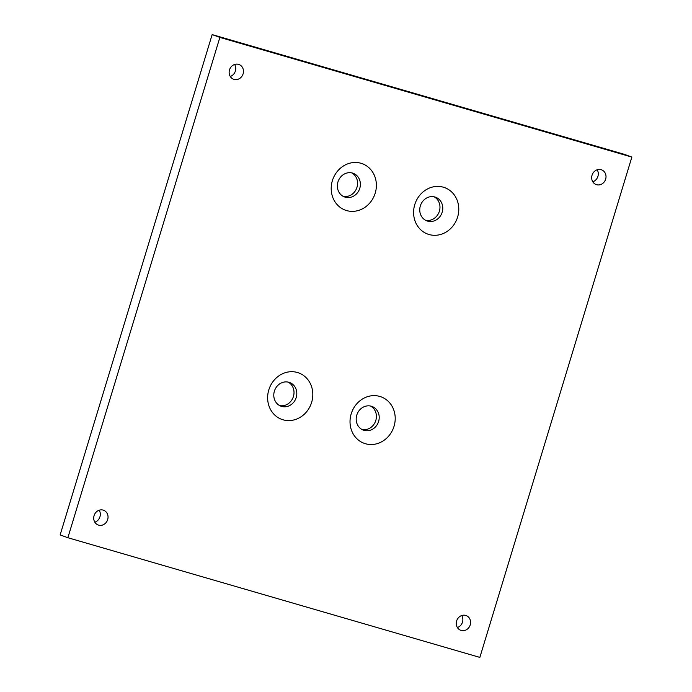 <?xml version="1.0" encoding="UTF-8"?>
<svg xmlns="http://www.w3.org/2000/svg" width="692" height="692" viewBox="0 0 692 692"><rect width="100%" height="100%" fill="white"/><g stroke="black" fill="none" stroke-linecap="round" stroke-linejoin="round"><path stroke-width="1.04" d="M592.049 175.214A7.846 7.076 110 0 0 596.167 184.565A7.846 7.076 110 0 0 605.647 179.167A7.846 7.076 110 0 0 601.53 169.817A7.846 7.076 110 0 0 592.049 175.214M597.17 169.782A7.846 7.076 -70 0 1 597.923 176.356A7.846 7.076 -70 0 1 592.802 181.788M456.625 620.958A7.846 7.076 110 0 0 460.742 630.3A7.846 7.076 110 0 0 470.223 624.902A7.846 7.076 110 0 0 466.105 615.551A7.846 7.076 110 0 0 456.625 620.958M461.737 615.525A7.846 7.076 -70 0 1 462.498 622.099A7.846 7.076 -70 0 1 457.377 627.532M94.077 515.644A7.846 7.076 110 0 0 98.195 524.986A7.846 7.076 110 0 0 107.675 519.588A7.846 7.076 110 0 0 103.558 510.238A7.846 7.076 110 0 0 94.077 515.644M99.198 510.212A7.846 7.076 -70 0 1 99.951 516.786A7.846 7.076 -70 0 1 94.83 522.218M229.502 69.901A7.846 7.076 110 0 0 233.619 79.251A7.846 7.076 110 0 0 243.1 73.854A7.846 7.076 110 0 0 238.982 64.503A7.846 7.076 110 0 0 229.502 69.901M234.623 64.468A7.846 7.076 -70 0 1 235.375 71.042A7.846 7.076 -70 0 1 230.263 76.475M414.759 204.633A24.73 22.3 110 0 0 428.997 234.502A24.73 22.3 110 0 0 457.611 217.08A24.73 22.3 110 0 0 443.373 187.203A24.73 22.3 110 0 0 414.759 204.633M420.338 205.896A12.603 11.366 110 0 0 426.955 220.904A12.603 11.366 110 0 0 442.179 212.236A12.603 11.366 110 0 0 435.562 197.22A12.603 11.366 110 0 0 420.338 205.896M434.126 196.813A12.603 11.366 -70 0 1 439.377 211.216A12.603 11.366 -70 0 1 425.597 220.298M332.368 180.698A24.73 22.3 110 0 0 346.606 210.567A24.73 22.3 110 0 0 375.211 193.137A24.73 22.3 110 0 0 360.973 163.269A24.73 22.3 110 0 0 332.368 180.698M337.947 181.961A12.603 11.366 110 0 0 344.555 196.969A12.603 11.366 110 0 0 359.779 188.302A12.603 11.366 110 0 0 353.162 173.285A12.603 11.366 110 0 0 337.947 181.961M351.726 172.879A12.603 11.366 -70 0 1 356.977 187.281A12.603 11.366 -70 0 1 343.197 196.364M268.799 389.916A24.73 22.3 110 0 0 283.037 419.793A24.73 22.3 110 0 0 311.642 402.363A24.73 22.3 110 0 0 297.404 372.495A24.73 22.3 110 0 0 268.799 389.916M274.378 391.179A12.603 11.366 110 0 0 280.995 406.195A12.603 11.366 110 0 0 296.211 397.528A12.603 11.366 110 0 0 289.602 382.512A12.603 11.366 110 0 0 274.378 391.179M288.157 382.105A12.603 11.366 -70 0 1 293.417 396.507A12.603 11.366 -70 0 1 279.629 405.59M351.19 413.851A24.73 22.3 110 0 0 365.428 443.728A24.73 22.3 110 0 0 394.042 426.298A24.73 22.3 110 0 0 379.804 396.43A24.73 22.3 110 0 0 351.19 413.851M356.778 415.113A12.603 11.366 110 0 0 363.387 430.13A12.603 11.366 110 0 0 378.611 421.463A12.603 11.366 110 0 0 371.993 406.446A12.603 11.366 110 0 0 356.778 415.113M370.557 406.04A12.603 11.366 -70 0 1 375.808 420.442A12.603 11.366 -70 0 1 362.028 429.524M631.857 157.084L479.85 657.4L67.868 537.727L219.874 37.403L631.857 157.084L624.132 154.273L212.15 34.6L219.874 37.403M212.15 34.6L60.143 534.916L67.868 537.727"/></g></svg>
